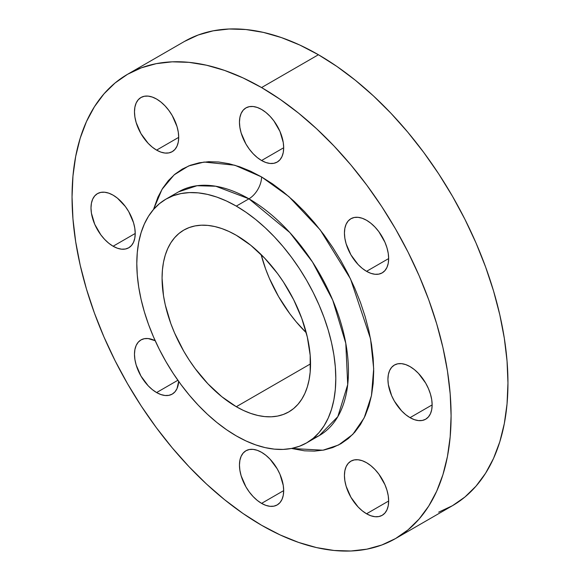 <?xml version="1.0" encoding="UTF-8"?>
<svg xmlns="http://www.w3.org/2000/svg" width="580" height="580" viewBox="0 0 580 580"><rect width="100%" height="100%" fill="white"/><g stroke="black" fill="none" stroke-linecap="round" stroke-linejoin="round"><path stroke-width="0.87" d="M261.573 160.515A31.269 18.052 60 0 1 241.142 132.958A31.269 18.052 60 0 1 245.935 107.902A31.269 18.052 60 0 1 261.573 109.453L257.259 107.452L253.112 106.51L249.284 106.662L245.935 107.902L243.187 110.185L241.142 113.419L239.888 117.479L239.46 122.221L239.888 127.441L241.142 132.958L245.935 144.014L249.284 149.118L253.112 153.685L257.259 157.535L261.573 160.515L265.887 162.516L270.034 163.458L273.854 163.306L277.204 162.066L279.959 159.783L281.996 156.549L283.257 152.482L283.685 147.748L261.573 160.515L283.685 147.748L283.257 142.52L279.959 131.413L273.854 120.843L270.034 116.283L265.887 112.433L261.573 109.453A31.269 18.052 60 0 1 281.996 137.003A31.269 18.052 60 0 1 277.204 162.066A31.269 18.052 60 0 1 261.573 160.515M156.593 150.118A31.269 18.052 60 0 1 136.162 122.561A31.269 18.052 60 0 1 140.954 97.505A31.269 18.052 60 0 1 156.593 99.049L152.279 97.056L148.132 96.113L144.311 96.266L140.954 97.505L138.207 99.789L136.162 103.022L134.908 107.082L134.48 111.817L134.908 117.044L136.162 122.561L140.954 133.61L148.132 143.289L152.279 147.139L156.593 150.118L160.906 152.119L165.053 153.062L168.874 152.91L172.231 151.663L174.979 149.386L177.023 146.153L178.278 142.085L178.705 137.351L156.593 150.118L178.705 137.351L178.278 132.124L177.023 126.607L172.231 115.558L168.874 110.447L165.053 105.879L160.906 102.037L156.593 99.049A31.269 18.052 60 0 1 177.023 126.607A31.269 18.052 60 0 1 172.231 151.663A31.269 18.052 60 0 1 156.593 150.118M113.107 246.232A31.269 18.052 60 0 1 92.684 218.674A31.269 18.052 60 0 1 97.476 193.618A31.269 18.052 60 0 1 113.107 195.17L108.793 193.169L104.647 192.226L100.826 192.379L97.476 193.618L94.721 195.902L92.684 199.136L91.422 203.196L90.995 207.937L91.422 213.157L94.721 224.271L100.826 234.835L104.647 239.402L108.793 243.252L113.107 246.232L117.421 248.233L121.568 249.175L125.396 249.023L128.745 247.783L131.493 245.499L133.538 242.266L134.792 238.199L135.22 233.464L113.107 246.232L135.22 233.464L134.792 228.237L133.538 222.72L128.745 211.671L125.396 206.56L117.421 198.15L113.107 195.17A31.269 18.052 60 0 1 133.538 222.72A31.269 18.052 60 0 1 128.745 247.783A31.269 18.052 60 0 1 113.107 246.232M156.593 392.559A31.269 18.052 60 0 1 136.162 365.001A31.269 18.052 60 0 1 140.954 339.945A31.269 18.052 60 0 1 155.194 340.736L148.132 338.553L144.311 338.705L140.954 339.945L138.207 342.222L136.162 345.462L134.908 349.522L134.48 354.257L134.908 359.484L136.162 365.001L140.954 376.05L148.132 385.729L152.279 389.572L156.593 392.559L160.906 394.552L165.053 395.495L168.874 395.342L172.231 394.103L174.979 391.826L177.023 388.586L178.662 381.379A31.269 18.052 60 0 1 172.231 394.103A31.269 18.052 60 0 1 156.593 392.559L177.871 380.27L156.593 392.559M261.573 503.375A31.269 18.052 60 0 1 241.142 475.817A31.269 18.052 60 0 1 245.935 450.762A31.269 18.052 60 0 1 261.573 452.313L257.259 450.312L253.112 449.37L249.284 449.522L245.935 450.762L243.187 453.045L241.142 456.279L239.888 460.339L239.46 465.08L239.888 470.3L241.142 475.817L245.935 486.874L249.284 491.978L253.112 496.545L257.259 500.395L261.573 503.375L265.887 505.376L270.034 506.318L273.854 506.166L277.204 504.926L279.959 502.642L281.996 499.409L283.257 495.342L283.685 490.608L261.573 503.375L283.685 490.608L283.257 485.38L279.959 474.273L277.204 468.814L270.034 459.142L265.887 455.293L261.573 452.313A31.269 18.052 60 0 1 281.996 479.87A31.269 18.052 60 0 1 277.204 504.926A31.269 18.052 60 0 1 261.573 503.375M366.553 513.771A31.269 18.052 60 0 1 346.122 486.221A31.269 18.052 60 0 1 350.914 461.158A31.269 18.052 60 0 1 366.553 462.709L362.239 460.709L358.085 459.766L354.264 459.918L350.914 461.158L348.167 463.442L346.122 466.675L344.861 470.742L344.44 475.477L344.861 480.704L346.122 486.221L350.914 497.27L358.085 506.942L362.239 510.791L366.553 513.771L370.867 515.772L375.013 516.715L378.834 516.562L382.184 515.323L384.932 513.039L386.976 509.805L388.238 505.745L388.658 501.004L366.553 513.771L388.658 501.004L388.238 495.784L386.976 490.267L384.932 484.67L378.834 474.107L375.013 469.539L370.867 465.689L366.553 462.709A31.269 18.052 60 0 1 386.976 490.267A31.269 18.052 60 0 1 382.184 515.323A31.269 18.052 60 0 1 366.553 513.771M366.553 271.331A31.269 18.052 60 0 1 346.122 243.781A31.269 18.052 60 0 1 350.914 218.725A31.269 18.052 60 0 1 366.553 220.269L362.239 218.268L358.085 217.326L354.264 217.478L350.914 218.725L348.167 221.002L346.122 224.235L344.861 228.302L344.44 233.037L344.861 238.264L346.122 243.781L350.914 254.83L358.085 264.509L362.239 268.351L366.553 271.331L370.867 273.332L375.013 274.275L378.834 274.123L382.184 272.883L384.932 270.599L386.976 267.365L388.238 263.305L388.658 258.571L366.553 271.331L388.658 258.571L388.238 253.344L386.976 247.827L384.932 242.23L378.834 231.667L375.013 227.099L370.867 223.249L366.553 220.269A31.269 18.052 60 0 1 386.976 247.827A31.269 18.052 60 0 1 382.184 272.883A31.269 18.052 60 0 1 366.553 271.331M410.031 417.658A31.269 18.052 60 0 1 389.608 390.101A31.269 18.052 60 0 1 394.4 365.045A31.269 18.052 60 0 1 410.031 366.596L405.717 364.595L401.57 363.653L397.75 363.805L394.4 365.045L391.645 367.329L389.608 370.562L388.346 374.622L387.918 379.363L388.346 384.591L391.645 395.698L394.4 401.157L401.57 410.828L405.717 414.678L410.031 417.658L414.345 419.659L418.492 420.601L422.32 420.449L425.669 419.209L428.417 416.926L430.462 413.692L431.723 409.632L432.143 404.891L410.031 417.658L432.143 404.891L431.723 399.663L430.462 394.153L428.417 388.557L425.669 383.097L418.492 373.426L414.345 369.576L410.031 366.596A31.269 18.052 60 0 1 430.462 394.153A31.269 18.052 60 0 1 425.669 419.209A31.269 18.052 60 0 1 410.031 417.658M178.582 191.842A140.715 81.243 -120 0 1 248.936 198.817L289.782 232.529L312.475 261.971L332.717 300.092L345.789 343.302L347.71 384.62L337.814 416.672L319.29 435.573L312.692 438.726A140.715 81.243 -120 0 0 319.29 435.573A140.715 81.243 -120 0 0 340.866 322.813A140.715 81.243 -120 0 0 248.936 198.817A17.871 10.317 120 0 0 261.573 176.929L288.891 196.598L320.204 229.883L350.508 278.9L370.548 338.814L373.687 368.692L371.461 395.647L364.182 417.883L352.792 434.384L338.604 444.983L322.958 450.211L291.464 448.471L304.486 450.82L314.433 451.124L323.872 450.044L332.71 447.579L340.866 443.751L348.254 438.603L354.808 432.18L360.47 424.546L365.168 415.78L368.88 405.957L371.555 395.168L373.165 383.532L373.709 371.156L373.165 358.15L371.555 344.65L368.88 330.781L365.168 316.673L360.47 302.47L354.808 288.303L348.254 274.318L340.866 260.63L332.71 247.392L323.872 234.719L314.433 222.735L304.486 211.562L294.125 201.296L283.446 192.045L272.564 183.896L261.573 176.929L250.582 171.209L239.692 166.786L229.02 163.712L218.66 162.008L208.713 161.697L199.274 162.784L190.436 165.249L182.279 169.077L174.892 174.225L168.331 180.648L162.675 188.275L157.97 197.048L153.497 209.489L162.016 189.341L174.138 174.856L188.58 165.974L204.124 162.045L234.798 165.22L261.573 176.929A17.871 10.317 -60 0 1 248.936 198.817L215.767 186.238L197.026 185.716L178.582 191.842L165.945 199.136A140.715 81.243 60 0 1 236.299 206.11A140.715 81.243 60 0 1 328.229 330.107A140.715 81.243 60 0 1 306.661 442.866A140.715 81.243 60 0 1 236.299 435.899A140.715 81.243 60 0 1 144.376 311.895A140.715 81.243 60 0 1 165.945 199.136L173.181 195.743L181.018 193.553L189.399 192.596L198.222 192.872L207.415 194.38L216.891 197.106L226.548 201.028L236.299 206.11L248.936 198.817L236.299 206.11L246.05 212.294L255.715 219.523L265.183 227.73L274.376 236.836L283.207 246.754L291.58 257.389L299.425 268.634L306.661 280.379L313.214 292.523L319.036 304.935L324.053 317.507L328.229 330.107L331.521 342.62L333.892 354.931L335.32 366.908L335.805 378.45L335.32 389.434L333.892 399.758L331.521 409.328L328.229 418.042L324.053 425.829L319.036 432.6L313.214 438.299L306.661 442.866L299.425 446.259L291.58 448.449L283.207 449.413L274.376 449.137L265.183 447.629L255.715 444.896L246.05 440.974L236.299 435.899L226.548 429.715L216.891 422.479L207.415 414.272L198.222 405.166L189.399 395.248L181.018 384.62L173.181 373.375L165.945 361.623L159.384 349.486L153.569 337.067L148.545 324.503L144.376 311.895L141.085 299.382L138.714 287.078L137.279 275.094L136.8 263.559L137.279 252.568L138.714 242.244L141.085 232.681L144.376 223.96L148.545 216.18L153.569 209.409L159.384 203.71L165.945 199.136M318.427 54.737L261.573 87.566A268.032 154.751 60 0 1 436.667 323.756A268.032 154.751 60 0 1 395.582 538.537A268.032 154.751 60 0 1 261.573 525.262A268.032 154.751 60 0 1 86.471 289.072A268.032 154.751 60 0 1 127.556 74.291A268.032 154.751 60 0 1 261.573 87.566L318.427 54.737L337.009 66.519L355.402 80.294L373.447 95.925L390.956 113.274L407.769 132.16L423.726 152.417L438.661 173.833L452.443 196.214L464.935 219.334L476.013 242.984L485.576 266.923L493.529 290.928L499.793 314.766L504.31 338.212L507.043 361.028L507.957 383.01L507.043 403.934L504.31 423.603L499.793 441.822L493.529 458.425L485.576 473.251L476.013 486.156L464.935 497.009L452.443 505.709A268.032 154.751 -120 0 0 493.529 290.928A268.032 154.751 -120 0 0 318.427 54.737A268.032 154.751 -120 0 0 184.418 41.463L198.193 35.003L213.136 30.834L229.085 29L245.898 29.522L263.414 32.4L281.452 37.599L299.853 45.066L318.427 54.737M236.299 406.718A104.98 60.61 60 0 1 167.721 314.208A104.98 60.61 60 0 1 183.809 230.086A104.98 60.61 60 0 1 236.299 235.284A104.98 60.61 60 0 1 304.884 327.794A104.98 60.61 60 0 1 288.789 411.916A104.98 60.61 60 0 1 236.299 406.718L310.532 363.863L236.299 406.718L243.578 410.502L250.785 413.431L257.846 415.468L264.705 416.592L271.295 416.802L277.544 416.085L283.395 414.446L288.789 411.916L293.683 408.509L298.019 404.26L301.767 399.207L304.884 393.399L307.335 386.896L309.104 379.755L310.177 372.055L310.177 355.25L307.335 337.132L301.767 318.391L293.683 299.751L283.395 281.931L277.544 273.543L264.705 258.216L250.785 245.296L236.299 235.284L229.027 231.5L221.821 228.571L214.752 226.541L207.894 225.41L201.311 225.207L195.061 225.924L189.21 227.556L183.809 230.086L178.923 233.493L174.58 237.749L170.832 242.802L167.721 248.61L165.264 255.113L163.495 262.247L162.429 269.954L162.066 278.146L163.495 295.691L165.264 304.87L170.832 323.611L174.58 332.993L183.809 351.306L189.21 360.071L195.061 368.459L207.894 383.793L221.821 396.713L236.299 406.718M261.094 254.526A104.98 60.61 -120 0 0 306.269 332.768L296.068 321.683L289.826 313.751L278.574 296.598L269.345 278.277L265.596 268.902L261.094 254.526M395.589 538.537L381.807 544.997L366.864 549.166L350.914 551L334.102 550.478L316.586 547.6L298.548 542.401L280.147 534.934L261.573 525.262L242.991 513.481L224.598 499.706L206.552 484.075L189.044 466.726L172.231 447.84L156.274 427.583L141.339 406.167L127.556 383.786L115.065 360.666L103.987 337.016L94.424 313.077L86.471 289.072L80.207 265.234L75.69 241.787L72.957 218.972L72.043 196.99L72.957 176.066L75.69 156.397L80.207 138.178L86.471 121.575L94.424 106.749L103.987 93.844L115.065 82.991L127.556 74.291L141.339 67.824L156.274 63.655L172.231 61.828L189.044 62.35L206.552 65.228L224.598 70.427L242.991 77.894L261.573 87.566L280.147 99.347L298.548 113.122L316.586 128.753L334.102 146.102L350.914 164.988L366.864 185.237L381.807 206.661L395.589 229.035L408.074 252.162L419.159 275.812L428.721 299.751L436.667 323.756L442.939 347.594L447.455 371.04L450.182 393.856L451.095 415.838L450.182 436.762L447.455 456.431L442.939 474.65L436.667 491.253L428.721 506.079L419.159 518.977L408.074 529.83L395.589 538.537L452.443 505.709L438.661 512.176M319.29 435.573L306.661 442.866M184.418 41.463L127.556 74.291"/></g></svg>

